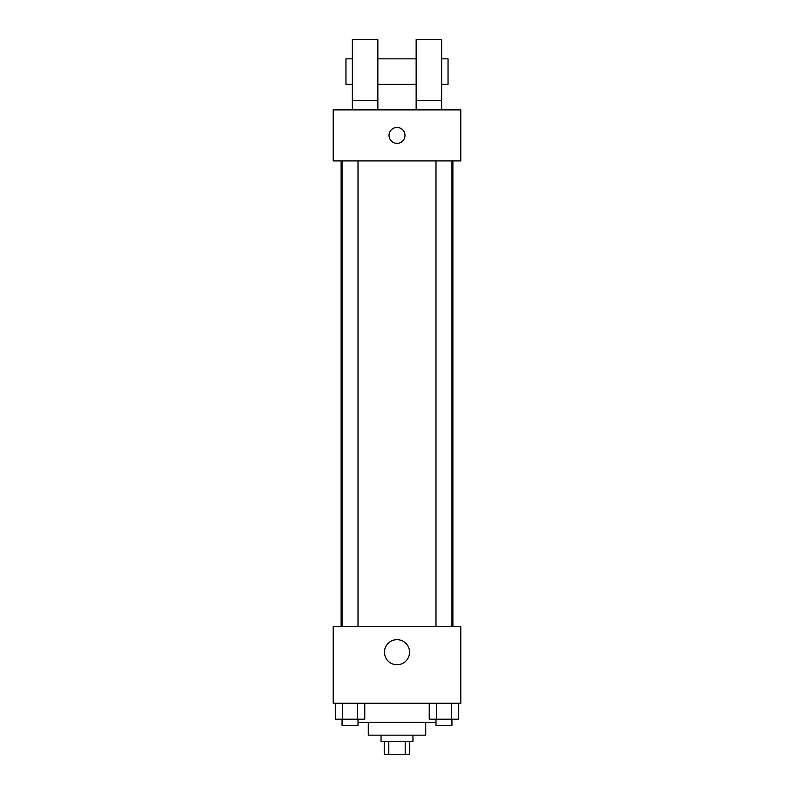 <?xml version="1.0" encoding="UTF-8"?>
<svg xmlns="http://www.w3.org/2000/svg" width="794" height="794" viewBox="0 0 794 794"><rect width="100%" height="100%" fill="white"/><g stroke="black" fill="none" stroke-linecap="round" stroke-linejoin="round"><path stroke-width="1.19" d="M405.188 741.536L405.188 754.3L384.236 754.3L384.236 741.536M405.188 754.3L409.764 754.3L409.764 741.536M412.949 735.155L412.949 741.536L381.051 741.536L381.051 735.155M388.812 741.536L388.812 754.3M425.713 722.401L425.713 735.155L368.287 735.155L368.287 722.401M435.985 722.401L358.015 722.401M460.808 703.256L333.192 703.256L333.192 626.694L460.808 626.694L460.808 703.256M409.545 652.211A12.545 12.545 0 0 1 390.727 663.079A12.545 12.545 0 0 1 390.727 641.354A12.545 12.545 0 0 1 409.545 652.211M452.888 160.924L452.888 626.694M435.985 626.694L435.985 160.924M358.015 160.924L358.015 626.694M460.808 160.924L333.192 160.924L333.192 109.88L460.808 109.88L460.808 160.924M397 127.427A7.98 7.98 0 0 1 403.908 139.397A7.98 7.98 0 0 1 390.092 139.397A7.98 7.98 0 0 1 397 127.427M352.338 109.88L352.338 39.7L377.855 39.7L377.855 109.88M377.855 84.362L416.145 84.362M416.145 109.88L416.145 39.7L441.663 39.7L441.663 109.88M441.663 84.362L448.044 84.362L448.044 58.845L441.663 58.845M352.338 58.845L345.956 58.845L345.956 84.362L352.338 84.362M352.338 100.312L377.855 100.312M416.145 100.312L441.663 100.312M458.694 703.256L458.694 719.205L429.226 719.205L429.226 703.256M451.329 703.256L451.329 719.205M436.591 703.256L436.591 719.205M451.935 719.205L451.935 725.587L435.985 725.587L435.985 719.205M364.774 703.256L364.774 719.205L335.306 719.205L335.306 703.256M357.409 703.256L357.409 719.205M342.671 703.256L342.671 719.205M358.015 719.205L358.015 725.587L342.065 725.587L342.065 719.205M341.112 160.924L341.112 626.694M451.935 626.694L451.935 160.924M342.065 160.924L342.065 626.694M377.855 58.845L416.145 58.845"/></g></svg>
